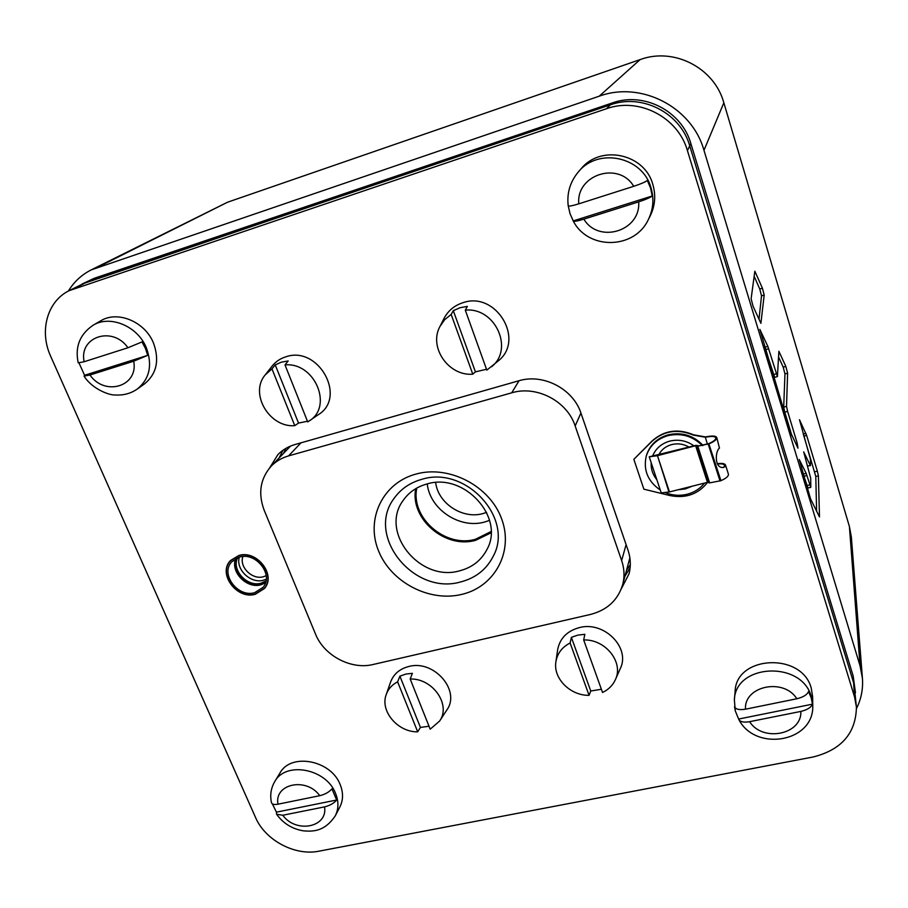 <?xml version="1.0" encoding="UTF-8"?>
<svg xmlns="http://www.w3.org/2000/svg" width="908" height="908" viewBox="0 0 908 908"><rect width="100%" height="100%" fill="white"/><g stroke="black" fill="none" stroke-linecap="round" stroke-linejoin="round"><path stroke-width="1.36" d="M860.058 665.859L849.4 526.504L851.352 537.025L862.43 678.378L860.058 665.859L703.972 150.331C691.998 107.008 641.071 80.755 599.212 96.191L91.209 269.892C81.595 274.784 73.979 281.832 68.372 291.048M849.4 526.504L723.846 102.774C714.403 67.884 673.872 47.023 640.14 59.587L227.624 202.189L91.209 269.892M856.505 708.512C861.215 699.024 863.19 688.979 862.43 678.378M810.254 465.293L803.694 451.889L810.731 478.403L810.799 487.324L806.179 473.363L799.244 459.516L810.594 498.98L819.481 516.936L818.392 475.837L817.348 471.15L806.645 435.397L799.483 419.734L810.458 459.221L810.492 465.611L807.553 465.974L807.144 465.123M787.611 411.403L786.521 406.387L787.611 373.188L785.84 366.435L778.882 351.271L777.407 376.593L767.862 346.402L759.86 329.411L790.255 431.765L797.973 448.166L797.213 443.218L787.611 411.403L784.773 412.141L783.695 407.136L784.966 373.903L783.207 367.15L778.531 356.912M760.893 323.316L764.195 295.043L762.425 288.233L754.843 271.22L751.12 298.777L753.072 306.28L760.893 323.316M810.492 465.611L807.553 465.974M816.61 511.454L815.793 476.473L803.205 433.797M810.799 487.324L807.995 488.016L802.57 472.444M791.901 435.738L784.773 412.141M774.638 377.172L764.082 345.233M759.009 319.219L761.528 295.815L759.758 289.005L754.139 276.282M853.157 675.927L855.461 692.759L853.611 682.805L689.74 145.859C680.557 113.046 642.16 93.24 610.38 104.84L82.072 284.011L94.228 278.302L612.287 102.945C643.772 91.447 681.783 111.06 690.863 143.555L853.157 675.927L856.426 707.048L854.553 696.947L687.424 150.614C678.038 117.155 638.846 96.929 606.442 108.744L68.997 290.719C47.057 301.501 39.123 331.341 50.7 356.345L255.534 817.461C265.193 840.297 295.077 856.187 319.003 851.171L813.08 757C841.466 749.849 855.926 733.199 856.426 707.048M68.997 290.719L94.228 278.302M626.509 570.383L630.311 564.651M285.816 448.427L283.648 453.228M279.096 457.961L282.99 450.243L279.096 457.961M630.118 567.738L624.931 576.274L630.118 567.738M373.12 664.497L590.518 614.432C607.134 610.097 617.837 600.211 622.638 584.775C624.727 576.807 624.398 568.737 621.64 560.565L575.161 425.966C567.228 401.12 536.605 385.151 511.703 392.824L288.596 455.884C281.741 457.859 275.93 461.298 271.174 466.19C260.187 478.732 257.883 493.475 264.239 510.421L315.53 634.102C323.997 655.655 351.158 670.002 373.12 664.497M416 474.067C449.165 464.726 489.968 486.086 501.681 518.99C513.894 551.769 494.599 586.818 461.82 594.377C429.212 602.424 390.69 582.119 378.398 550.509C365.629 519.024 382.643 482.908 416 474.067M459.698 570.803C472.137 567.534 481.206 560.452 486.915 549.544C505.234 517.412 464.09 472.126 426.771 484.032C416.67 486.87 408.793 492.352 403.129 500.478C379.238 532.27 420.234 582.539 459.698 570.803M491.046 532.826L475.633 540.305L491.046 532.826M415.694 488.697C409.871 518.911 445.215 549.17 475.633 540.305C445.215 549.17 409.871 518.911 415.694 488.697M491.058 531.543L475.451 539.284C445.363 548.08 410.518 517.81 416.795 488.061M427.248 483.919C429.87 509.32 459.641 529.137 484.463 522.066L489.56 520.398M486.62 512.396L482.84 513.61C462.512 519.433 438.065 503.361 435.67 482.557M460.708 581.926C413.832 595.739 365.334 535.788 394.163 498.288C400.825 488.958 410.007 482.647 421.709 479.356C465.6 465.271 514.303 518.309 493.214 556.286C486.495 569.475 475.656 578.021 460.708 581.926M854.553 696.947L853.611 682.805L689.74 145.859L690.863 143.555M606.442 108.744L610.38 104.84C642.16 93.24 680.557 113.046 689.74 145.859L687.424 150.614M612.287 102.945L610.38 104.84L87.906 281.548L74.91 288.222M269.687 467.824L277.905 454.613C282.57 449.846 288.245 446.498 294.918 444.557L518.718 380.815C543.211 373.222 573.266 388.896 581.041 413.356L628.018 550.214C630.685 558.17 631.026 566.047 629.028 573.833L621.333 588.793M255.227 594.059C237.033 599.677 217.738 573.765 230.587 560.724L238.963 555.662C256.839 549.964 276.225 575.139 264.285 588.35L255.227 594.059M708.376 436.782L708.717 436.385C713.382 435.692 716.06 436.067 716.775 437.52C716.991 439.381 714.46 441.47 709.159 443.796L697.798 446.169L708.785 443.603C713.665 441.458 715.992 439.54 715.788 437.826C715.141 436.487 712.666 436.146 708.376 436.782L705.164 437.202L693.462 435.136C677.879 428.621 664.077 430.664 652.069 441.231L633.841 459.323L643.863 489.174L670.047 495.586C685.756 498.651 698.275 494.236 707.604 482.33M716.775 437.52L719.465 448.098C715.175 450.992 714.244 468.607 723.358 467.472L725.299 466.462L725.526 465.066C724.766 463.5 722.008 463.057 717.229 463.738M717.445 464.056C721.542 463.557 723.903 463.988 724.539 465.361L724.346 466.655L723.029 467.472M707.4 444.171L705.232 436.873L693.53 434.796C677.958 428.292 664.168 430.335 652.16 440.902L633.841 459.323M708.717 436.385L705.232 436.873M725.526 465.066L728.42 474.18C728.681 476.167 726.196 478.323 720.941 480.673L709.625 482.886L707.445 482.352L669.457 491.943L661.24 492.93L649.231 456.815L657.46 455.68L695.641 445.726L707.445 482.352M698.592 445.749L695.71 445.385L649.231 456.815M709.625 482.886L697.798 446.169L695.71 445.385M702.293 445.601C692.725 436.044 681.272 432.73 667.959 435.647C656.825 438.973 649.595 445.805 646.235 456.168C643.159 470.106 647.847 481.399 660.286 490.048M665.008 492.499C672.238 495.473 679.615 496.063 687.14 494.27C694.302 492.397 700.079 488.686 704.472 483.113M646.235 456.168L646.485 455.305C649.833 444.965 657.063 438.133 668.175 434.819C681.874 431.856 693.519 435.397 703.076 445.453M238.872 555.458C256.941 549.703 276.52 575.127 264.466 588.486L255.318 594.263C236.931 599.927 217.432 573.742 230.416 560.577L238.872 555.458M239.553 557.069C256.147 551.792 274.114 575.15 263.014 587.397L254.637 592.674C237.782 597.884 219.895 573.879 231.767 561.791L239.553 557.069M265.999 580.961L261.118 583.163C247.305 587.397 231.2 569.997 237.646 557.694M386.252 694.495C379.771 711.032 397.783 732.291 417.691 731.837L397.613 681.84C392.052 684.7 388.261 688.911 386.252 694.495L390.554 682.112C393.618 674.02 399.724 668.799 408.884 666.472C434.058 659.458 461.06 690.818 446.759 710.101L439.586 721.077L430.188 729.181L410.189 679.014C432.787 678.151 451.367 704.983 439.586 721.077M429.019 726.23L420.427 727.433L399.895 676.165L405.865 674.065L412.391 673.327L410.189 679.014M397.613 681.84L399.895 676.165M420.427 727.433L417.691 731.837M555.9 661.784C552.995 678.344 570.269 695.744 589.065 695.335L570.122 643.012C562.052 647.143 557.319 653.408 555.9 661.784L557.625 649.844C559.816 638.369 567.091 630.935 579.474 627.576C604.172 620.822 630.822 647.847 620.243 668.674L615.352 679.729C612.764 685.381 608.496 689.626 602.537 692.475L583.685 639.958C605.534 639.096 623.966 662.42 615.352 679.729M601.38 689.251L590.756 691.011L571.37 637.359L577.84 635.123L584.843 634.306L583.685 639.958M570.122 643.012L571.37 637.359M590.756 691.011L589.065 695.335M265.204 374.902C249.167 393.493 269.449 427.872 294.771 425.659L271.969 368.875L265.204 374.902L272.06 366.162C275.601 361.702 280.152 358.603 285.725 356.855C318.299 345.142 347.208 397.205 318.368 414.661L307.721 421.914L284.998 364.914C314.645 361.974 333.452 406.341 309.242 420.937M307.449 421.244L298.528 423.083L275.226 364.891L281.389 362.156L288.188 360.953L284.998 364.914M271.969 368.875L275.226 364.891M298.528 423.083L294.771 425.659M439.983 326.415C428.406 347.208 448.597 376.309 472.784 374.187L451.163 314.44L444.704 319.65L439.983 326.415L443.978 318.515C448.053 310.752 454.352 305.485 462.876 302.727C496.052 290.787 525.369 339.933 498.174 360.987L486.824 370.124L465.293 310.15C495.155 307.006 514.291 349.115 491.523 366.787M486.506 369.261L475.429 371.871L453.308 310.672L460.027 307.733L467.359 306.405L465.293 310.15M451.163 314.44L453.308 310.672M475.429 371.871L472.784 374.187M578.339 171.953C598.043 147.209 642.524 156.573 650.923 187.559C654.203 198.636 653.351 209.294 648.357 219.543L650.219 215.866C655.156 205.719 656.007 195.186 652.761 184.233C644.487 153.6 600.54 144.372 581.052 168.843L578.339 171.953C570.133 181.816 566.751 193.086 568.204 205.764L568.204 205.764C568.692 206.491 572.233 205.855 578.805 203.835L633.727 186.31C640.662 184.006 645.202 182.054 647.347 180.465L650.537 187.99L652.239 195.969C650.117 197.615 645.599 199.578 638.676 201.86L583.867 219.157C577.567 221.064 574.038 221.688 573.277 221.019L570.008 213.573L568.204 205.753M652.239 195.969L573.243 220.916M734.379 699.955C735.196 663.646 801.866 660.286 811.332 696.72L812.751 705.448L812.637 696.765L811.241 688.116C801.878 652.023 735.945 655.428 735.117 691.431L734.379 699.955L735.298 710.93L738.919 719.715C740.497 721.951 744.072 722.609 749.633 721.678L800.856 711.418C807.257 709.852 811.128 707.434 812.478 704.165L811.185 697.719L808.506 691.544C807.133 694.779 803.24 697.185 796.827 698.763C783.786 677.55 743.811 685.96 745.513 709.193L796.827 698.763M812.478 704.165L738.635 719.045M735.298 710.93L734.527 706.651C735.605 709.33 739.271 710.181 745.513 709.193M274.749 781.584C285.668 760.983 326.301 768.645 335.517 793.32C338.786 801.401 338.718 808.903 335.302 815.804L339.91 806.917C343.303 800.05 343.394 792.605 340.159 784.58C331.057 760.121 290.81 752.562 279.959 773.026L274.749 781.584C270.959 788.099 269.858 795.113 271.469 802.627C271.991 804.34 274.148 804.863 277.973 804.193L319.752 795.692C325.121 794.352 329.184 792.071 331.919 788.848L336.664 800.016C333.94 803.262 329.899 805.555 324.542 806.883L282.808 815.248L276.588 814.272L276.429 812.149L272.355 803.841M336.664 800.016L276.429 812.149M93.025 325.28C110.118 314.577 137.868 326.278 146.392 347.889C152.623 365.232 149.593 378.942 137.29 389.044L144.44 383.948C156.641 373.926 159.672 360.34 153.531 343.167C145.132 321.784 117.677 310.207 100.72 320.819L93.025 325.28C79.779 334.382 74.842 346.901 78.213 362.837L84.149 361.736L127.937 347.753L142 341.93L145.45 348.456L147.709 355.346L133.703 361.214L89.96 375.015L84.035 376.082L84.58 375.288L79.03 363.007M147.709 355.346L84.58 375.288M98.325 266.929L227.624 202.189M599.212 96.191L640.14 59.587M703.972 150.331L723.846 102.774M805.929 433.354L803.308 434.024M806.645 435.397L804.034 436.067M817.348 471.15L814.748 471.797M818.392 475.837L815.793 476.473M806.179 473.363L803.364 474.055M806.962 475.508L804.148 476.212M809.788 484.883L806.985 485.576M785.84 366.435L783.207 367.15M787.611 373.188L784.966 373.903M786.521 406.387L783.695 407.136M797.213 443.218L795.737 443.592M767.862 346.402L765.001 347.196M768.701 348.774L765.841 349.569M776.272 373.824L773.412 374.607M762.425 288.233L759.758 289.005M764.195 295.043L761.528 295.815M621.64 560.565L626.1 544.63M511.703 392.824L519.058 380.724M575.161 425.966L580.927 413.015M288.596 455.884L300.979 442.832M708.785 443.603L720.941 480.673M707.9 482.364L696.084 445.726L697.004 445.34M696.061 445.714L707.865 482.352M709.035 482.761L697.208 446.066M720.033 481.047L708.24 444.182M724.346 466.655L725.299 466.462M657.392 455.362L668.98 492.034M669.457 491.943L657.46 455.68M652.636 455.998C655.735 448.484 661.444 443.524 669.752 441.118C678.503 439.052 686.573 440.63 693.95 445.839M692.089 486.234L685.392 488.913L678.117 489.752M651.172 462.626C650.832 468.937 652.727 474.646 656.859 479.753M659.231 454.045L659.219 454.897M659.378 453.773L659.367 454.851M265.476 582.913L261.016 584.775C246.76 589.122 229.894 571.677 235.785 558.568M236.307 558.307C230.348 571.223 247.021 588.588 261.141 584.275L265.647 582.369M239.326 557.137C235.433 569.418 250.812 584.048 263.513 580.212L266.26 579.225M266.214 575.683L263.433 576.739C252.367 580.11 239.054 567.069 242.867 556.536M583.867 219.157C598.69 244.014 640.957 231.086 638.676 201.86M633.727 186.31C618.609 160.773 575.831 174.847 578.805 203.835M749.633 721.678C762.459 742.392 801.968 734.765 800.856 711.418M282.808 815.248C295.872 833.658 328.106 827.438 324.542 806.883M319.752 795.692C306.473 776.873 273.978 783.717 277.973 804.193M89.96 375.015C104.931 396.705 138.72 386.365 133.703 361.214M127.937 347.753C112.694 325.541 78.633 336.743 84.149 361.736M774.569 377.353L777.407 376.593M622.638 584.775L629.88 557.83M271.174 466.19L290.537 446.078M689.081 447.111C683.554 443.955 677.731 443.115 671.625 444.591C665.519 446.361 661.228 449.846 658.731 455.022M648.357 219.543C634.454 249.666 587.975 250.131 573.277 221.019M812.751 705.448C814.397 742.12 755.683 752.13 738.919 719.704M335.302 815.804C324.724 831.467 313.487 831.683 303.397 830.854C292.172 828.959 283.239 823.431 276.588 814.272M137.29 389.044C130.763 393.527 123.409 395.502 115.214 394.969C109.97 395.536 92.23 389.271 84.035 376.082"/></g></svg>
